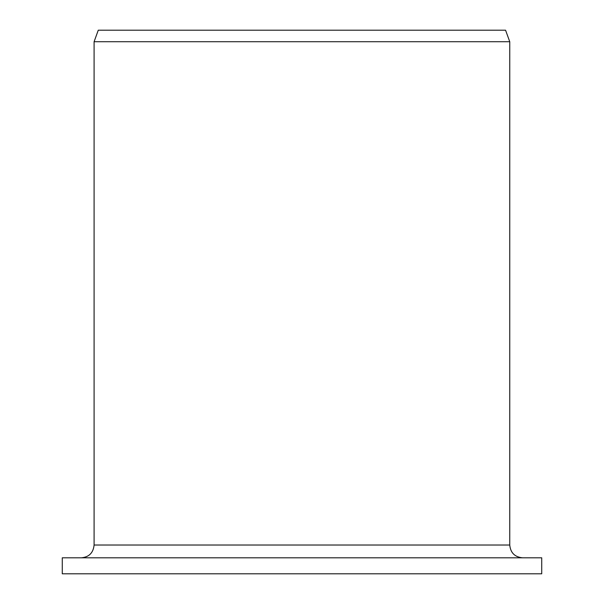 <?xml version="1.0" encoding="UTF-8"?>
<svg xmlns="http://www.w3.org/2000/svg" width="604" height="604" viewBox="0 0 604 604"><rect width="100%" height="100%" fill="white"/><g stroke="black" fill="none" stroke-linecap="round" stroke-linejoin="round"><path stroke-width="0.91" d="M62.272 573.8L62.272 557.809L541.728 557.809L541.728 573.8L62.272 573.8L62.272 557.809M81.351 557.809C89.052 557.092 93.295 552.834 94.096 545.019L94.096 41.714L98.271 30.2L505.563 30.2L509.753 41.714L94.096 41.714M94.096 545.019L509.753 545.019C510.508 552.788 514.774 557.054 522.543 557.809M509.753 545.019L509.753 41.714"/></g></svg>
